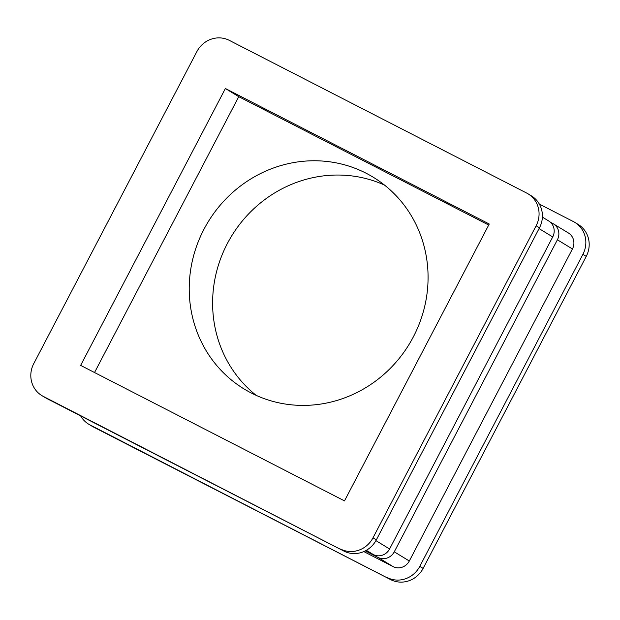 <?xml version="1.0" encoding="UTF-8"?>
<svg xmlns="http://www.w3.org/2000/svg" width="620" height="620" viewBox="0 0 620 620"><rect width="100%" height="100%" fill="white"/><g stroke="black" fill="none" stroke-linecap="round" stroke-linejoin="round"><path stroke-width="0.93" d="M251.201 392.956A124.016 117.668 -58.6 0 0 411.285 340.659A124.016 117.668 -58.6 0 0 373.248 177.227A124.016 117.668 -58.6 0 0 366.087 173.213A124.016 117.668 -58.6 0 0 206.011 225.517A124.016 117.668 -58.6 0 0 244.04 388.942A124.016 117.668 -58.6 0 0 251.201 392.956M488.707 225.037L238.754 96.674L94.535 372.535M550.459 222.286L552.676 223.425A12.4 11.764 -58.6 0 1 553.389 223.82L568.424 233.004A12.4 11.764 121.4 0 1 572.438 248.961L409.308 560.999A12.4 11.764 121.4 0 1 393.088 566.61L363.816 551.583M572.438 248.961L557.396 239.785L394.266 551.823L409.308 560.999M393.088 566.61L378.053 557.434L365.296 550.886M582.909 254.34A24.8 23.537 -58.6 0 0 574.887 222.417L578.228 224.456A24.8 23.537 121.4 0 1 586.249 256.378L582.909 254.34L419.779 566.378L423.119 568.416A24.8 23.537 121.4 0 1 390.685 579.638L93.326 426.94A24.8 23.537 121.4 0 1 91.892 426.134L88.552 424.096A24.8 23.537 -58.6 0 0 89.985 424.901L93.326 426.94M574.887 222.417A24.8 23.537 -58.6 0 0 573.454 221.611L539.346 204.096M80.654 415.904A24.8 23.537 -58.6 0 0 88.552 424.096M390.685 579.638L89.985 424.901M387.345 577.6A24.8 23.537 -58.6 0 0 419.779 566.378M586.249 256.378L423.119 568.416M378.053 557.434A12.4 11.764 -58.6 0 0 394.266 551.823M557.396 239.785A12.4 11.764 -58.6 0 0 553.389 223.82M542.384 217.108L548.708 220.968A12.4 11.764 121.4 0 1 552.722 236.933L389.593 548.971A12.4 11.764 121.4 0 1 373.38 554.582L365.73 550.653M536.13 225.788A24.8 23.537 -58.6 0 0 528.108 193.866L531.448 195.905A24.8 23.537 121.4 0 1 539.47 227.827L536.13 225.788L373 537.827L376.34 539.865A24.8 23.537 121.4 0 1 343.906 551.087L46.547 398.389A24.8 23.537 121.4 0 1 45.113 397.583L41.773 395.545A24.8 23.537 -58.6 0 0 43.206 396.351L46.547 398.389M528.108 193.866A24.8 23.537 -58.6 0 0 526.675 193.06L229.315 40.362A24.8 23.537 -58.6 0 0 196.881 51.584L33.751 363.622A24.8 23.537 -58.6 0 0 41.773 395.545M343.906 551.087L43.206 396.351M340.566 549.049A24.8 23.537 -58.6 0 0 373 537.827M80.639 365.397L344.495 500.89L489.242 224.014L225.386 88.52L80.639 365.397M539.47 227.827L376.34 539.865M238.754 96.674L225.386 88.52M256.176 395.358A124.016 117.668 121.4 0 1 231.593 236.057A124.016 117.668 121.4 0 1 384.501 185.085M373.38 554.582L366.366 550.304M375.922 540.632L389.593 548.971M552.722 236.933L539.067 228.594"/></g></svg>
